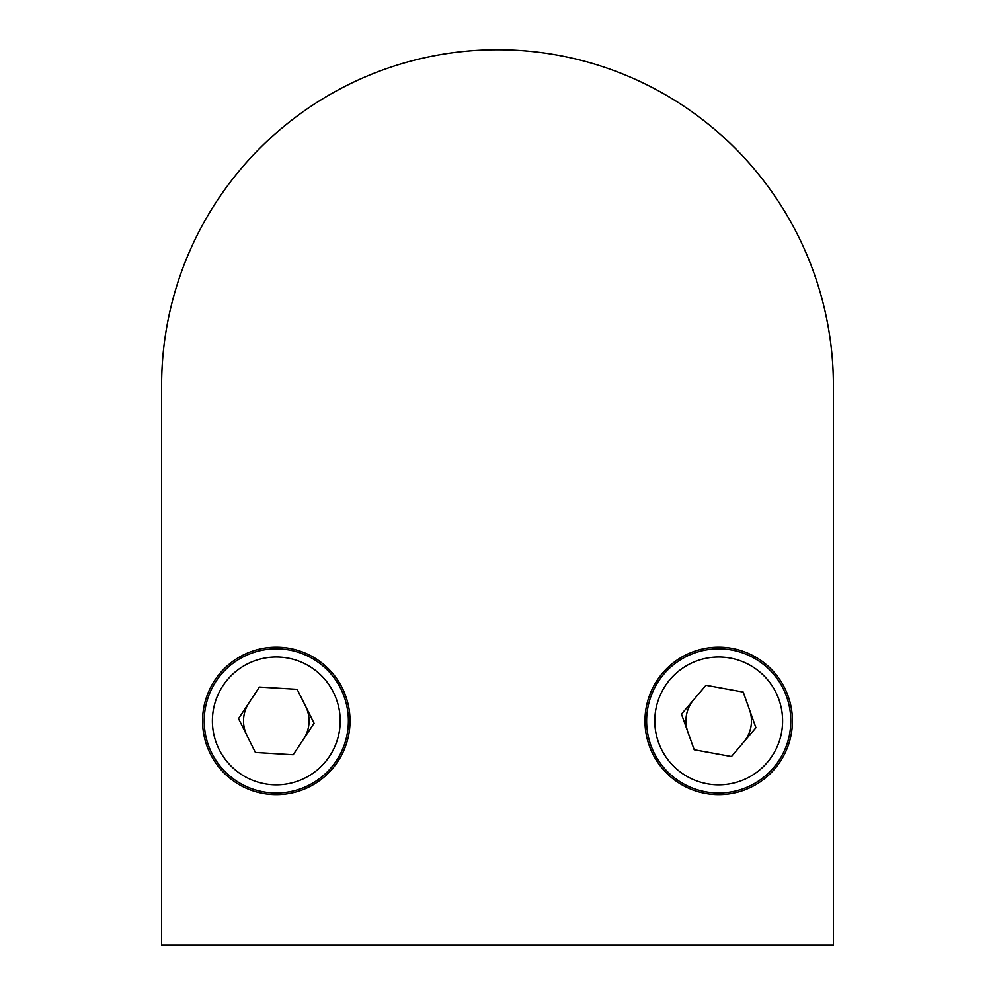 <?xml version="1.0" encoding="UTF-8"?>
<svg xmlns="http://www.w3.org/2000/svg" width="995" height="995" viewBox="0 0 995 995"><rect width="100%" height="100%" fill="white"/><g stroke="black" fill="none" stroke-linecap="round" stroke-linejoin="round"><path stroke-width="1.49" d="M204.199 720.927A72.1 72.1 0 0 1 276.299 648.827A72.1 72.1 0 0 1 348.387 720.927A72.1 72.1 0 0 1 276.299 793.027A72.1 72.1 0 0 1 204.199 720.927A72.1 72.1 0 0 0 276.299 793.027A72.1 72.1 0 0 0 348.387 720.927M314.072 723.228L297.169 689.361L259.397 687.072L238.526 718.626L255.416 752.494L293.189 754.782L314.072 723.228M646.613 720.927A72.1 72.1 0 0 1 718.701 648.827A72.1 72.1 0 0 1 790.801 720.927A72.1 72.1 0 0 1 718.701 793.027A72.1 72.1 0 0 1 646.613 720.927A72.1 72.1 0 0 0 718.701 793.027A72.1 72.1 0 0 0 790.801 720.927M731.437 756.561L755.926 727.718L743.203 692.085L705.977 685.294L681.475 714.136L694.211 749.77L731.437 756.561M248.961 702.843A32.773 32.773 0 0 0 246.971 735.554M303.624 738.999A32.773 32.773 0 0 0 305.614 706.288M693.726 699.709A32.773 32.773 0 0 0 687.843 731.947M743.675 742.146A32.773 32.773 0 0 0 749.558 709.908M833.4 885.761L833.4 385.65A335.9 335.9 0 0 0 497.5 49.75A335.9 335.9 0 0 0 161.6 385.65L161.6 590.47M644.971 720.927A73.73 73.73 0 0 0 718.701 794.657A73.73 73.73 0 0 0 792.443 720.927A73.73 73.73 0 0 0 718.701 647.198A73.73 73.73 0 0 0 644.971 720.927M202.557 720.927A73.73 73.73 0 0 0 276.299 794.657A73.73 73.73 0 0 0 350.029 720.927A73.73 73.73 0 0 0 276.299 647.198A73.73 73.73 0 0 0 202.557 720.927M161.6 385.65L161.6 945.25L833.4 945.25L833.4 385.65M340.203 720.927A63.904 63.904 0 0 0 276.299 657.023A63.904 63.904 0 0 0 212.395 720.927A63.904 63.904 0 0 0 276.299 784.831A63.904 63.904 0 0 0 340.203 720.927M782.605 720.927A63.904 63.904 0 0 0 718.701 657.023A63.904 63.904 0 0 0 654.797 720.927A63.904 63.904 0 0 0 718.701 784.831A63.904 63.904 0 0 0 782.605 720.927"/></g></svg>
